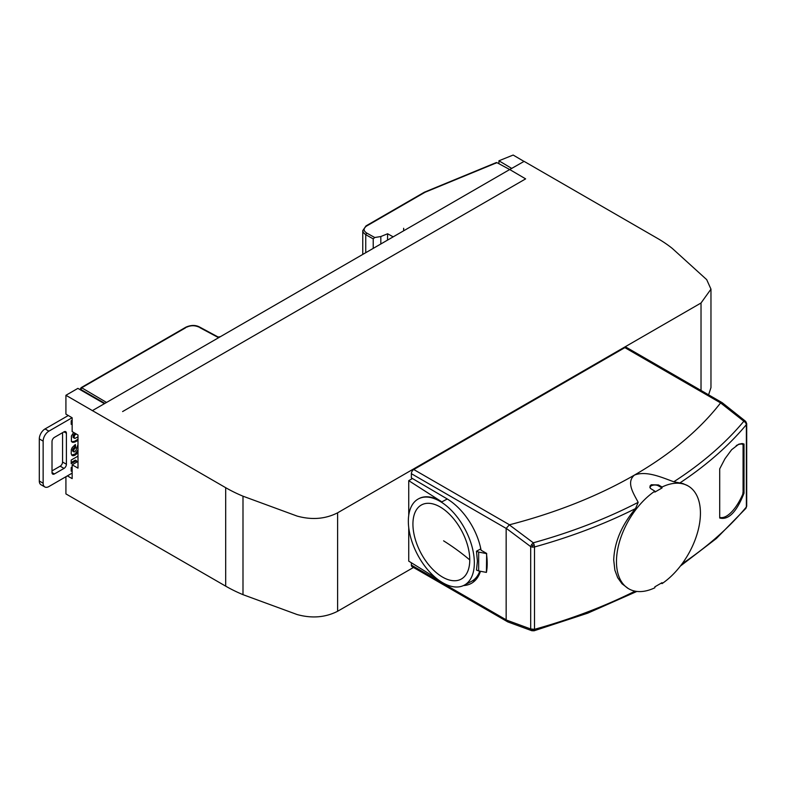 <?xml version="1.0" encoding="UTF-8"?>
<svg xmlns="http://www.w3.org/2000/svg" width="786" height="786" viewBox="0 0 786 786"><rect width="100%" height="100%" fill="white"/><g stroke="black" fill="none" stroke-linecap="round" stroke-linejoin="round"><path stroke-width="1.18" d="M478.674 570.941L486.416 572.395A58.351 32.187 -117.9 0 0 486.416 553.56L478.674 552.096L478.674 570.941L476.473 570.037L477.407 561.204L476.473 551.202L478.674 552.096M408.74 515.311L408.74 480.659L441.84 501.871A48.85 26.94 -117.9 0 0 419.007 498.579A48.85 26.94 -117.9 0 0 418.751 498.707M471.846 546.015A48.85 26.94 -117.9 0 0 418.506 498.845A48.85 26.94 -117.9 0 0 408.347 521.226A48.85 26.94 -117.9 0 0 428.399 570.557A48.85 26.94 -117.9 0 0 464.182 585.216A48.85 26.94 -117.9 0 0 474.341 562.825A48.85 26.94 -117.9 0 0 471.846 546.015M480.315 546.643L480.767 548.933L476.473 551.202M742.741 444.591L744.018 444.021L742.22 443.54L738.771 444.188L731.619 449.73L724.977 458.749L719.711 468.829L719.711 518.013C728.573 520.244 736.678 511.971 744.018 493.186L742.741 493.028M736.207 445.623A38.386 15.435 -71.9 0 1 743.075 444.296L743.075 493.539A38.386 15.435 -71.9 0 1 719.711 517.404M534.166 544.786L533.301 542.792L531.601 544.511L530.688 546.614L532.505 547.144L534.509 546.968L534.166 544.786L532.731 545.513L531.601 544.511M745.501 421.227L743.851 421.237L720.585 402.904A419.203 242.019 180 0 1 634.469 475.068C625.843 482.349 633.703 493.677 638.173 502.342L635.53 508.562C621.667 525.038 614.397 542.193 613.709 560.035L614.878 570.194L617.678 577.69L622.001 583.762L628.122 588.419M412.925 524.115A42.071 23.207 -117.9 0 0 441.349 576.374A42.071 23.207 -117.9 0 0 469.763 559.937A42.071 23.207 -117.9 0 0 441.349 507.677A42.071 23.207 -117.9 0 0 412.925 524.115M533.301 630.598L534.509 629.321L530.688 628.967L531.601 630.608L533.065 630.696M408.74 527.652L408.74 561.135L436.043 578.054M720.585 402.904L624.87 347.638L413.76 469.527A3.39 1.955 120 0 0 411.363 473.683L411.363 477.888L446.389 498.462A50.392 29.092 60 0 1 481.071 550.21L486.652 553.432L486.416 572.395M412.444 478.527L408.74 480.659M533.537 630.755L531.876 630.736L507.874 621.932L506.155 619.82L506.155 528.408L509.308 524.861L533.301 542.792A450.339 259.999 180 0 0 638.173 502.342M687.406 485.571L682.896 483.557L673.789 481.779C661.802 477.456 646.456 470.441 634.469 475.068A419.203 242.019 180 0 1 509.485 524.783L509.308 524.861M624.87 347.638A3.39 1.955 -60 0 1 626.57 347.471L722.147 402.658L745.423 421.158L746.661 423.497M720.703 402.815L722.147 402.658M464.182 585.216L471.62 581.276C475.314 579.292 478.035 575.912 479.774 571.147M532.505 629.488L532.731 630.608L531.601 630.608M744.018 444.021L744.018 493.186M746.661 505.85L745.649 508.591M480.472 571.275A50.392 29.092 60 0 1 471.58 583.241A50.392 29.092 60 0 1 463.445 585.58M472.327 580.883L475.284 580.363M532.731 545.513L532.505 547.144M507.648 621.824L412.06 566.647A3.39 1.955 -60 0 1 411.363 565.095L411.363 562.756M661.252 583.143L662.048 583.615A59.372 34.279 120 0 0 700.434 513.15A59.372 34.279 120 0 0 688.143 485.974A59.372 34.279 120 0 0 662.048 487.015L658.452 484.942L658.452 485.866L662.048 487.949L662.048 487.015M658.452 484.942L651.26 484.756L649.993 486.023L650.366 488.381L654.856 491.171A59.372 34.279 120 0 0 616.47 561.626A59.372 34.279 120 0 0 628.771 588.812A59.372 34.279 120 0 0 654.856 587.771L654.856 586.837L662.048 582.681L662.048 583.615M658.452 485.866A5.089 2.938 180 0 0 651.26 485.866A5.089 2.938 0 0 0 649.835 487.448M654.856 491.171L654.856 492.105L662.048 487.949M65.916 476.719L65.916 493.903L225.68 586.15L225.68 487.684A142.492 82.265 0 0 0 242.992 496.192L297.157 516.097C311.885 520.135 325.365 519.045 337.607 512.816L701.024 302.993L710.966 289.15L706.702 279.649L672.236 248.376A142.492 82.265 0 0 0 657.499 238.384L524.115 161.376L509.711 169.53L525.628 178.874L509.859 169.609M225.68 586.15A142.492 82.265 0 0 0 242.992 594.658L297.157 614.554C311.885 618.592 325.365 617.501 337.607 611.272L413.485 567.463M104.42 403.68L77.893 388.372L65.916 395.289L65.916 414.124L72.155 417.788L72.155 431.573L77.991 435.002L77.991 468.132L72.155 464.821L72.155 478.605L67.36 475.884M225.68 487.684L65.916 395.289M710.966 289.15L710.966 387.606L708.579 394.827M496.801 162.584L495.691 163.311L496.801 162.584L509.711 169.53L92.306 410.675M104.911 403.395L80.722 389.434L81.695 387.773L80.732 390.013M106.552 402.452L81.695 387.773L185.555 327.831M393.128 236.832L387.616 233.766L380.827 236.527L374.735 237.519L373.222 238.875L373.222 248.327M362.759 254.369L362.759 230.642L365.745 226.525L425.02 192.275L496.929 162.653M387.616 233.766L387.508 240.084M380.827 236.527L380.827 243.935M496.31 162.564L424.361 192.216L366.021 225.896L362.759 230.642L363.358 232.597L365.598 234.621L373.222 238.875M218.311 337.115L199.526 326.996C195.488 324.883 190.929 324.952 185.84 327.202L81.145 387.645M199.821 327.634L217.565 337.135L220.159 336.703M511.814 168.479L498.933 160.786L513.16 155.048L524.016 161.425M498.933 160.786L498.933 163.734M77.991 461.382L72.155 464.821M636.876 591.436L587.732 613.168L533.949 630.824L532.731 630.608M673.789 481.779A450.339 259.999 180 0 0 743.851 421.237L745.649 422.681L746.366 424.656L746.7 423.811L746.7 506.155L745.914 508.326L716.419 538.469L680.401 566.048M745.354 421.109L746.228 422.259L745.649 422.681M68.294 415.519L45.057 428.93A8.145 4.696 -60 0 0 39.3 438.902L39.3 481.012L43.142 483.223L43.142 441.123A8.145 4.696 -60 0 1 48.899 431.15L72.096 417.749M39.3 481.012A8.145 4.696 120 0 0 40.99 484.736L44.822 486.947A8.145 4.696 120 0 0 48.899 486.544L72.155 473.123M43.142 483.223A8.145 4.696 120 0 0 44.822 486.947M54.411 473.948A3.39 1.955 -60 0 1 52.721 474.115A3.39 1.955 -60 0 1 52.014 472.563L52.014 441.536A3.39 1.955 -60 0 1 54.411 437.38L64.01 431.838A3.39 1.955 -60 0 1 65.71 431.671A3.39 1.955 -60 0 1 66.407 433.224L66.407 464.251A3.39 1.955 -60 0 1 64.01 468.407L54.411 473.948L52.014 472.563M77.991 452.422L74.169 455.605L72.125 455.497L71.202 453.817L71.31 449.621L72.224 447.529L75.387 444.512L75.692 447.735L74.267 448.924L73.55 450.899L73.855 451.921L74.778 451.852L76.104 450.073L77.991 444.542M76.193 433.951L74.474 435.405L74.061 437.94L75.181 438.303L77.991 436.859M77.991 440.445L74.267 442.223L72.43 442.282L71.408 441.398L71.408 435.975L73.668 432.467M72.155 470.627L71.202 471.178L71.202 467.591L72.155 467.041M76.409 462.315L76.409 460.635L71.202 463.642L71.202 460.056L77.991 456.135M72.155 423.792L71.202 424.342L71.202 420.756L72.155 420.215M62.566 432.673L62.566 462.03A3.39 1.955 -60 0 1 60.168 466.186L52.014 470.893M74.542 445.131L74.739 447.185L72.695 449.366L72.597 450.987L73.855 451.921M75.692 447.735L74.739 447.185M74.876 448.295L73.923 447.745M74.267 448.924L73.304 448.374M73.658 449.926L72.695 449.366M73.55 450.899L72.597 450.349M73.55 451.547L72.597 450.987M77.991 449.769L75.348 453.807L71.722 455.114M77.991 452.323L77.077 451.803M77.224 453.463L76.262 452.913M76.311 454.367L75.348 453.807M75.387 455.074L74.424 454.524M74.169 455.605L73.206 455.045M73.039 455.792L72.086 455.232M75.24 433.391L73.098 435.729L73.098 437.38L74.474 438.342M75.181 434.629L74.228 434.069M74.474 435.405L73.511 434.845M74.061 436.279L73.098 435.729M73.963 437.163L73 436.613M74.061 437.94L73.098 437.38M77.991 439.335L74.326 441.359L71.693 441.742M76.409 441.359L75.446 440.808M75.289 441.919L74.326 441.359M74.267 442.223L73.304 441.673M73.245 442.361L72.283 441.801M76.409 460.635L75.446 460.085L71.202 462.532M72.155 469.517L71.202 470.067M72.155 422.691L71.202 423.232M441.84 501.871L447.283 498.992M635.53 508.562A453.129 261.61 180 0 1 534.509 546.968L534.509 629.321A453.129 261.61 0 0 0 635.059 591.151M506.282 528.359L530.688 546.614L530.688 628.967L506.282 620.007M443.599 540.837A291.331 168.204 180 0 1 469.763 559.937M413.76 469.527L509.485 524.783M682.061 563.847A453.129 261.61 0 0 0 746.366 507.009L746.366 424.656A453.129 261.61 180 0 1 679.841 482.977M411.363 473.683L506.155 528.408M506.155 619.82L411.363 565.095M701.024 390.465L701.024 302.993M337.607 611.272L337.607 512.816M122.606 411.559L525.628 178.874M366.679 225.955L365.745 226.525L366.679 225.955C363.27 228.353 363.27 230.711 366.679 233.029L374.735 237.519M365.745 252.65L365.745 234.709L366.679 233.029M424.076 192.845L425.02 192.275M198.868 327.074C194.712 325.237 190.595 325.306 186.498 327.261M242.992 594.658L242.992 496.192M39.3 438.902L43.142 441.123M45.057 428.93L48.899 431.15M66.407 433.224L64.01 431.838M64.01 468.407L60.168 466.186M66.407 464.251L62.566 462.03M419.007 498.579L418.506 498.845M686.758 485.178L688.143 485.974M80.368 388.952L81.096 387.704M80.349 389.031L80.349 389.787M403.65 228.284L403.65 230.76M627.395 588.016L628.771 588.812"/></g></svg>
